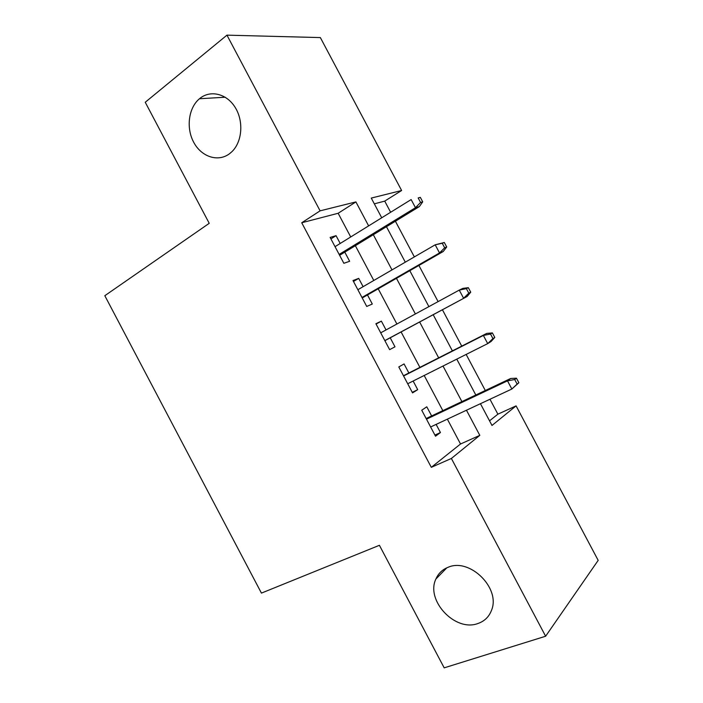 <?xml version="1.0" encoding="UTF-8"?>
<svg xmlns="http://www.w3.org/2000/svg" width="703" height="703" viewBox="0 0 703 703"><rect width="100%" height="100%" fill="white"/><g stroke="black" fill="none" stroke-linecap="round" stroke-linejoin="round"><path stroke-width="1.05" d="M448.198 567.251C469.701 557.602 500.914 588.218 491.511 610.309C489.024 616.821 484.508 621.215 477.97 623.491C455.201 632.269 425.429 600.362 435.913 578.991C438.356 573.411 442.442 569.492 448.198 567.251M199.977 98.323C210.768 89.615 227.201 93.85 235.479 107.902C243.897 121.83 242.06 142.111 231.797 151.795L229.371 153.843C217.93 162.323 201.506 156.874 193.8 142.463C185.935 128.166 188.413 107.928 199.45 98.754L199.977 98.323M489.534 420.833L497.882 414.172L516.081 405.877L598.183 560.361L545.625 636.233L444.182 667.85L379.409 545.3L261.428 593.104L104.817 295.708L209.23 223.317L145.24 102.26L226.955 35.15L320.357 37.584L401.624 190.504L371.263 198.079L381.72 217.781M390.64 212.262L384.726 201.12L401.624 190.504M497.882 414.172L489.956 399.251M485.307 390.508L466.151 354.435M461.73 346.113L442.424 309.759M438.101 301.613L418.9 265.462M414.357 256.911L395.402 221.225M431.633 415.93L426.791 406.8L421.738 410.218L435.517 436.212L440.438 432.538L436.124 424.392M408.865 372.985L404.076 363.943L398.794 366.94L412.556 392.898L417.705 389.655L413.136 381.035M386.035 329.927L381.377 321.139L375.885 323.723L389.629 349.646L394.989 346.816L390.218 337.809M363.108 286.675L358.706 278.379L353.003 280.55L366.729 306.446L372.3 304.03L367.493 294.952M384.726 201.12L374.321 203.835M350.718 236.964L338.152 213.273L301.728 222.763L431.308 467.328L460.527 443.997L447.354 419.155M442.828 410.631L424.19 375.481M419.893 367.379L401.105 331.957M396.896 324.021L378.214 288.801M373.794 280.471L355.358 245.699M340.199 243.475L336.06 235.672L330.138 237.429L343.855 263.291L349.646 261.288L344.795 252.149M545.625 636.233L451.379 458.47L479.806 435.359L466.467 410.227M431.308 467.328L451.379 458.47M301.728 222.763L320.093 210.838L226.955 35.15M368.636 225.883L355.911 201.91L320.093 210.838M461.889 401.598L443.013 366.035M438.663 357.845L419.638 322M415.385 313.969L396.466 278.335M391.993 269.899L373.319 234.714M480.439 403.698L491.995 425.456L516.081 405.877M386.457 226.691L405.297 262.175M409.805 270.681L428.892 306.622M433.189 314.716L452.389 350.867M456.774 359.136L475.817 395.007M338.152 213.273L355.911 201.91M460.527 443.997L479.806 435.359M330.92 238.888L336.06 235.672M353.477 281.455L358.706 278.379M376.07 324.065L381.377 321.139M412.266 392.344L417.705 389.655M434.92 435.087L440.438 432.538M339.619 255.312L419.339 206.603L415.473 207.71L339.145 254.416M420.579 202.473L422.714 201.866L420.315 197.358L418.171 197.947L420.579 202.473L415.473 207.71L411.15 199.573L335.041 246.665M418.171 197.947L420.315 197.358M419.339 206.603L422.714 201.866M362.23 297.967L443.215 251.516L439.524 252.957L361.975 297.474M444.665 247.79L446.713 247.008L444.305 242.491L442.257 243.256L444.665 247.79L439.524 252.957L435.192 244.811L357.862 289.724M442.257 243.256L435.192 244.811L444.305 242.491M443.215 251.516L446.713 247.008M384.875 340.674L467.117 296.49L384.822 340.586M468.787 293.16L470.738 292.193L468.33 287.668L466.37 288.625L468.787 293.16L463.602 298.257L459.261 290.102L380.71 332.827M466.37 288.625L459.261 290.102L462.82 288.388L468.33 287.668M467.117 296.49L470.738 292.193M494.789 337.44L492.381 332.914L490.518 334.048L492.935 338.591L494.789 337.44L491.054 341.517L487.706 343.618L407.705 383.75M492.935 338.591L487.706 343.618L483.365 335.445L486.748 333.407L403.46 375.736M490.518 334.048L483.365 335.445L403.584 375.982M492.381 332.914L486.748 333.407M518.876 382.74L516.459 378.205L514.701 379.532L517.118 384.084L518.876 382.74L511.846 389.031L430.614 426.967M517.118 384.084L511.846 389.031L507.496 380.85L510.703 378.478L426.15 418.531M514.701 379.532L507.496 380.85L426.493 419.181M516.459 378.205L510.703 378.478M199.45 98.754L225.232 97.216M435.913 578.991L446.836 567.813"/></g></svg>
